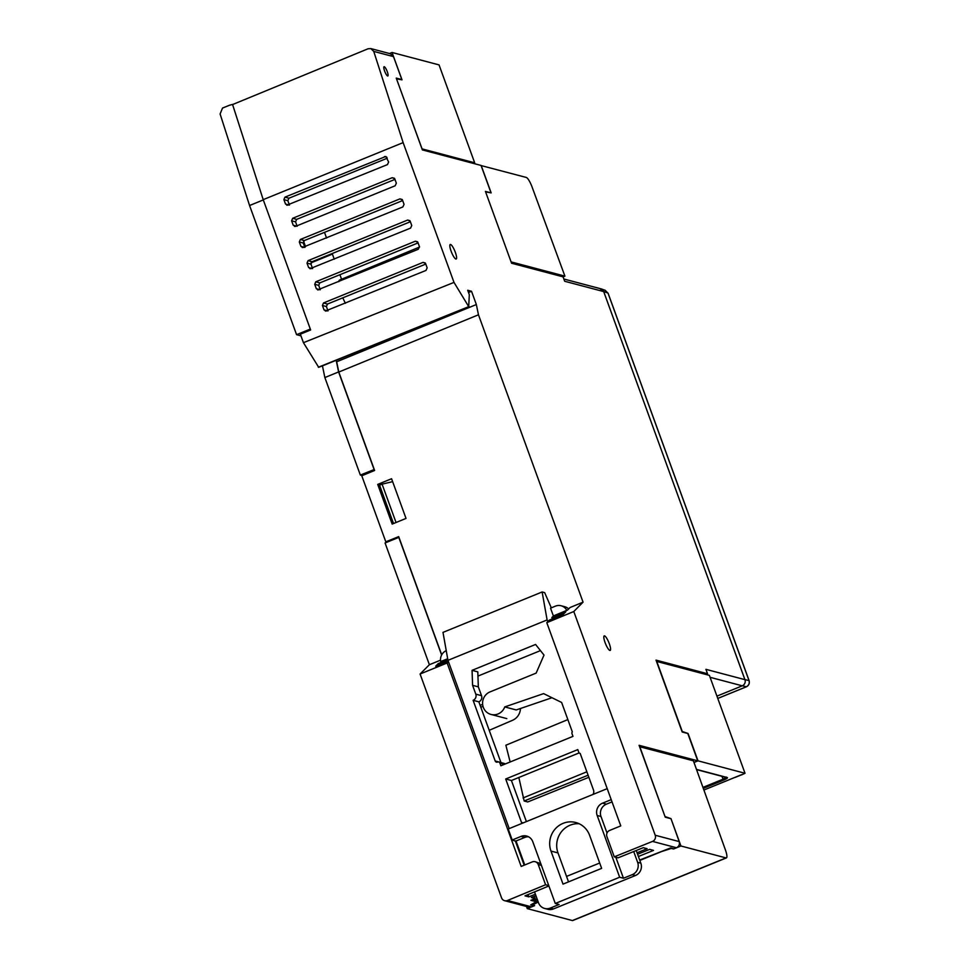 <?xml version="1.0" encoding="UTF-8"?>
<svg xmlns="http://www.w3.org/2000/svg" width="969" height="969" viewBox="0 0 969 969"><rect width="100%" height="100%" fill="white"/><g stroke="black" fill="none" stroke-linecap="round" stroke-linejoin="round"><path stroke-width="1.45" d="M637.045 852.781L647.122 848.699L643.283 847.681L618.077 857.831L614.285 856.838L606.921 836.61A4.76 4.566 104.8 0 1 609.61 830.445L620.766 825.891L546.795 622.667L549.314 620.124L563.292 614.346L565.823 611.79L551.87 617.556L552.342 618.876M637.578 854.234L649.666 849.365L653.518 850.394L638.401 856.499M532.659 899.595L533.253 900.564L537.141 899.002M533.253 900.564L537.88 901.037M639.685 860.024L670.645 847.911L673.903 848.783L676.483 847.742L652.512 841.407L614.285 856.838M716.939 696.13L742.254 685.822A4.76 4.566 -75.2 0 0 744.943 679.657L603.687 291.584A4.76 4.566 -75.2 0 0 600.623 288.738L563.849 279.011M605.092 642.604A7.849 1.768 67.8 0 0 610.179 650.429A7.849 1.768 67.8 0 0 608.835 642.495A7.849 1.768 67.8 0 0 604.244 635.882A7.849 1.768 67.8 0 0 605.092 642.604M451.106 251.189A7.849 1.768 67.8 0 0 456.193 259.014A7.849 1.768 67.8 0 0 454.849 251.08A7.849 1.768 67.8 0 0 450.258 244.479A7.849 1.768 67.8 0 0 451.106 251.189M384.596 70.991A4.99 1.126 67.8 0 0 387.83 75.97A4.99 1.126 67.8 0 0 386.982 70.919A4.99 1.126 67.8 0 0 384.063 66.716A4.99 1.126 67.8 0 0 384.596 70.991M403.128 142.613L263.205 199.65L232.584 104.555L368.038 48.789L370.836 48.583L373.743 51.393L403.128 142.613L454.001 282.403L468.717 306.652L469.311 294.685L467.7 290.276L471.528 291.281L476.348 304.545L478.468 314.792L338.799 372.048L336.679 361.788L476.348 304.545M639.831 860.436L661.645 851.533L671.202 848.469L673.612 848.977L680.928 845.985L670.972 818.623L679.196 841.589L655.214 835.242L573.793 611.524L583.059 602.161L478.468 314.792M670.851 818.672L665.243 817.194L639.08 745.306L697.741 760.822L687.784 733.485L682.188 732.007L656.025 660.119L707.527 673.746L705.916 669.337L744.943 679.657M603.687 291.584L564.673 281.264L563.074 276.855L511.571 263.229L485.421 191.402L491.041 192.879L481.048 165.433L422.375 149.916L396.236 78.089L401.856 79.579L393.499 56.626L390.422 53.767L370.836 48.583M705.844 674.436L707.527 673.746M302.219 247.567L402.874 206.93L404.049 204.35L402.438 199.941L399.943 198.875L300.378 239.464L304.339 240.554L303.273 243.025L304.702 246.95M303.309 247.519L300.923 246.38L304.872 247.434M303.273 243.025L299.312 241.971L300.923 246.38M299.312 241.971L300.378 239.464M317.638 289.901L418.281 249.275L419.456 246.683L417.845 242.274L415.35 241.208L315.785 281.797L319.77 282.9L318.692 285.358L320.121 289.283M318.716 289.852L316.33 288.726L320.291 289.767M318.692 285.358L314.719 284.305L316.33 288.726M314.719 284.305L315.785 281.797M325.342 311.061L425.997 270.436L427.159 267.856L425.548 263.435L423.053 262.381L323.489 302.97L327.474 304.06L326.396 306.531L327.825 310.455M326.42 311.025L324.034 309.886L328.007 310.94M326.396 306.531L322.423 305.477L324.034 309.886M322.435 305.477L323.489 302.97M409.899 220.666L407.658 220.048L308.081 260.637L312.054 261.727L310.976 264.186L312.406 268.122M407.646 220.048L410.141 221.102L411.752 225.511L410.577 228.103L309.923 268.728M311.013 268.692L308.627 267.553L312.587 268.595M310.976 264.186L307.016 263.144L308.627 267.553M307.016 263.144L308.081 260.637M394.492 178.32L392.239 177.702L292.662 218.291L296.635 219.382L394.964 179.386M392.239 177.715L394.734 178.768L396.345 183.177L395.17 185.769L295.606 226.358M296.635 219.394L295.557 221.853L291.608 220.811L293.219 225.22L295.593 226.346L294.515 226.395M291.608 220.811L292.674 218.304M263.205 199.65L310.637 329.957L300.354 334.196L303.442 342.687L454.001 282.403M287.89 205.186L285.516 204.047L283.905 199.638L284.959 197.131L385.783 156.469L388.63 162.017L387.467 164.597L286.812 205.222M469.226 306.785L318.704 367.324L303.442 342.687M318.341 367.239L468.717 306.652M468.512 292.505L471.528 291.281M336.146 360.311L336.679 361.788M377.716 484.403L391.573 478.734L406.023 518.427L392.166 524.084L377.716 484.403L380.018 484.997M441.719 654.838L398.695 536.62L385.807 541.816L361.776 475.779L374.615 470.462L338.799 372.048M480.127 705.347L482.647 704.378M489.212 730.299L512.758 720.197A13.009 12.476 -75.7 0 0 520.462 708.509M599.69 863.028L566.538 876.412M588.861 777.295L527.766 801.944L524.168 801L518.839 777.489M583.059 602.161L570.051 607.527L567.507 610.095L553.529 615.872L551.87 617.556M573.793 611.524L546.795 622.667M655.214 835.242A4.76 4.566 104.8 0 1 652.512 841.407M679.196 841.589C679.899 844.374 679.003 846.421 676.483 847.742M697.741 760.822L693.937 762.349M324.494 232.354L326.565 238.047M332.197 253.527L334.269 259.207M339.913 274.699L341.56 279.242M387.261 158.213L288.919 198.221L287.841 200.68L289.283 204.616M386.788 157.16L384.536 156.542M284.959 197.131L288.919 198.221M285.516 204.047L289.452 205.089M287.841 200.68L283.905 199.638M293.219 225.22L297.168 226.262M295.557 221.853L296.986 225.789M410.371 221.731L312.054 261.727M425.791 264.077L327.474 304.06M425.306 262.999L423.065 262.381M418.075 242.904L319.77 282.9M417.603 241.826L415.362 241.208M402.668 200.559L304.339 240.554M402.196 199.493L399.943 198.875M385.807 541.816L387.091 542.155M480.806 707.225L483.01 706.365M588.098 775.212L524.168 801M586.863 771.784L523.066 797.935M510.154 761.985L505.866 745.222L567.858 719.592M419.553 247.047L339.622 280.053A16.667 3.743 67.8 0 0 338.787 281.676M342.832 297.822A16.667 3.743 67.8 0 0 345.424 303.273M541.405 865.378L538.231 864.542A4.76 4.566 -75.2 0 0 535.154 861.695L540.799 863.706M535.154 861.695A4.76 4.566 -75.2 0 0 532.332 861.877L521.177 866.431L447.133 662.99L420.086 674.012L501.554 897.839A4.76 4.566 -75.2 0 0 507.477 900.492L531.436 906.839L533.992 905.773L530.685 904.901L536.814 901.461M534.367 896.289L535.191 898.554L531.363 897.536L535.918 895.647M447.69 658.763L440.701 661.536M535.372 894.169L528.82 896.87L524.98 895.853L548.89 885.957M538.231 864.542L545.583 884.758L548.757 885.593M545.583 884.758L507.477 900.492M535.191 898.554L530.903 900.322L536.996 901.933M438.678 664.928L438.206 663.632L435.675 666.163L448.223 661.052M515.29 840.813L524.168 865.208M396.042 522.509L382.077 484.149L392.639 481.654M393.523 523.526L379.569 485.178L382.077 484.149M420.086 674.012L429.376 664.722L440.532 660.18M441.622 655.02L398.804 537.371L385.068 542.967L429.388 664.722M322.435 365.822L324.857 377.547L360.347 475.064L362.285 475.573M222.507 108.092A4.76 4.566 104.8 0 1 223.003 107.85L229.58 105.209L222.507 108.092L220.096 113.967L249.566 205.513L296.575 334.668L300.947 335.831M305.514 246.623L303.551 241.208M531.436 906.839L528.602 907.032L504.631 900.685M438.206 663.632L447.848 659.695M448.453 661.67L447.133 662.99M374.264 469.505L360.347 475.064M374.082 469.456L338.593 371.951L324.857 377.547M338.593 371.951L336.267 360.662M330.926 362.406L322.447 365.87M249.566 205.513L263.302 199.917L310.31 329.072L296.575 334.668M229.58 105.209L233.263 104.264M527.996 894.605L528.82 896.87M612.02 801.884L606.376 804.185A9.508 9.145 104.8 0 0 600.998 816.504L597.17 815.486A9.508 9.145 104.8 0 1 602.548 803.168L611.209 799.643M515.399 841.104L512.201 840.002L521.007 836.417A9.508 9.145 104.8 0 1 532.793 841.734L555.273 903.471L559.089 904.489L550.295 908.074A9.508 9.145 104.8 0 1 538.498 902.757L534.549 891.892M524.75 864.966L516.029 841.007L524.823 837.422A9.508 9.145 104.8 0 1 528.505 836.756M579.159 752.901L511.426 780.505L505.697 778.991L577.79 749.606L578.759 752.247A1.902 1.829 104.8 0 0 580.177 753.422L593.5 790.038A4.76 4.566 104.8 0 1 592.931 794.471M509.209 828.604L447.969 660.337L442.99 632.382L542.131 591.974L544.663 592.64L551.3 607.829M447.969 660.337L547.11 619.93L542.131 591.974M561.608 702.428L572.316 731.849A1.902 1.829 104.8 0 0 572.013 733.727L572.982 736.367L500.876 765.764L499.907 763.112A1.902 1.829 104.8 0 0 498.684 761.973L504.425 763.499A1.902 1.829 104.8 0 1 505.249 763.984M566.804 610.385A9.508 9.145 104.8 0 0 555.479 606.134L550.537 608.144L553.396 616.005M568.633 608.956A9.508 9.145 -75.2 0 0 564.685 606.703L561.124 605.758M477.947 676.096L540.46 650.611M440.725 661.597A9.508 9.145 104.8 0 1 446.237 650.659M472.06 670.342L472.581 685.325L478.323 686.851L477.802 671.868L472.06 670.342L535.578 644.458L544.009 655.08L536.148 673.104L490.023 691.902A11.894 11.422 104.8 0 0 491.004 714.432L506.811 718.61M512.201 840.002L508.204 829.004L607.212 788.645M522.182 823.311A1.902 1.829 104.8 0 1 521.492 822.415L523.236 822.875M473.114 700.308A4.76 4.566 -75.2 0 0 475.791 694.143L481.532 695.669A4.76 4.566 104.8 0 1 478.843 701.822L473.114 700.308L495.195 760.992A1.902 1.829 104.8 0 0 497.557 762.058A1.902 1.829 104.8 0 1 498.684 761.973M500.961 762.579A1.902 1.829 104.8 0 1 500.937 762.506L478.843 701.822M472.581 685.325L475.791 694.143M481.532 695.669L478.323 686.851M563.013 884.116L601.64 868.369L589.612 835.326A21.403 20.567 104.8 0 0 575.768 822.511A21.403 20.567 104.8 0 0 555.08 829.101A21.403 20.567 104.8 0 0 550.986 851.073L563.013 884.116M579.183 823.759A21.403 20.567 -75.2 0 0 557.999 852.926L568.524 881.863M561.499 702.404L543.621 693.622L504.752 706.922L516.223 709.95L551.979 697.728M544.651 908.45L547.836 909.297A9.508 9.145 -75.2 0 0 553.481 908.922L550.295 908.074M547.751 621.698L547.11 619.93M511.426 780.505L526.385 821.591M505.697 778.991L521.492 822.415M504.752 706.922A11.894 11.422 104.8 0 1 491.004 714.432M636.221 850.528L640.836 863.185L637.638 862.337L633.714 851.545M553.481 908.922L635.458 875.504A9.508 9.145 -75.2 0 0 640.836 863.185M615.824 857.25L623.467 878.241L632.272 874.656A9.508 9.145 -75.2 0 0 637.638 862.337M597.17 815.486L619.651 877.236L555.273 903.471M623.467 878.241L619.651 877.236M600.998 816.504L607.018 833.037M389.465 53.525L392.045 52.471L439.042 64.899L474.677 162.804L422.072 148.887L396.527 78.889M473.272 163.386L474.677 162.804M396.587 78.864L402.014 79.846L392.045 52.471M311.013 262.841L330.841 254.762A1.902 1.829 -75.2 0 0 331.907 253.648M703.894 790.038L741.66 774.643M693.986 762.482L698.019 760.835L745.016 773.274L741.648 774.849M696.469 769.386L727.319 777.55C727.889 777.937 726.689 778.761 723.71 780.057L723.153 779.149L726.169 777.065L727.319 777.55L726.169 777.065M698.019 760.835L688.063 733.485L682.261 731.498L656.776 661.452L709.381 675.369L745.016 773.274M481.096 165.566L526.288 177.448A9.508 2.132 -112.2 0 1 531.993 186.787L564.915 276.141L563.086 276.892M511.135 262.018L485.639 191.995M564.915 276.141L511.293 261.957M481.193 165.517L491.162 192.892L485.808 191.923M746.481 686.718L746.348 686.767C748.795 685.422 749.691 683.363 749.037 680.613L749.085 680.759M608.035 293.207L605.262 290.409M599.835 288.532L603.675 291.512L745.064 680.068M538.231 902.018L532.611 904.973L534.609 905.64L527.281 908.619L572.376 920.55A9.508 2.132 67.8 0 0 572.752 920.538L726.399 857.904A9.508 2.132 67.8 0 0 725.418 849.922L693.392 760.81L639.588 746.699M680.928 845.985L726.023 857.916A9.508 2.132 67.8 0 0 726.399 857.904M639.77 746.627L665.073 816.722M670.972 818.623L665.255 816.649M526.506 906.475L527.281 908.619M532.611 904.973L532.308 904.138M373.743 51.393L393.499 56.626M742.254 685.822L710.083 677.307M606.376 804.185L602.548 803.168M524.823 837.422L521.007 836.417M504.437 764.311L499.907 763.112M495.195 760.992L500.937 762.506M550.986 851.073L557.999 852.926M635.458 875.504L632.272 874.656M741.576 774.8L735.108 777.429M723.71 780.057L703.3 788.378M721.905 776.302L723.153 779.149L702.937 787.385M717.775 698.419L746.348 686.767L742.351 685.773M744.919 679.596L749.037 680.613L607.987 293.074L603.675 291.512M726.023 857.916L572.376 920.55M726.762 777.586L696.541 769.592M717.787 698.443L746.433 686.767C748.867 685.422 749.764 683.387 749.122 680.674L608.06 293.135M605.286 290.349L600.974 288.786"/></g></svg>
